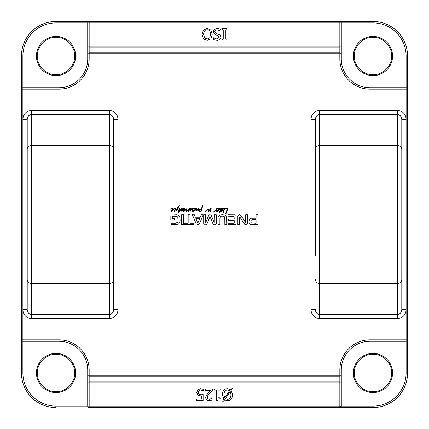 <?xml version="1.0" encoding="UTF-8"?>
<svg xmlns="http://www.w3.org/2000/svg" width="429" height="429" viewBox="0 0 429 429"><rect width="100%" height="100%" fill="white"/><g stroke="black" fill="none" stroke-linecap="round" stroke-linejoin="round"><path stroke-width="0.64" d="M173.15 216.195L172.758 216.597L172.742 218.602L174.619 218.602L174.619 220.029L170.844 220.029L170.844 215.964L171.214 214.972L176.491 214.672L178.839 215.465L179.96 217.406L180.121 220.924L179.901 222.163L178.523 224.136L176.083 224.758L171.074 224.758L171.074 223.246L175.558 223.246L177.788 222.147L178.062 221.353L177.799 217.24L176.979 216.398L173.15 216.195M184.218 223.246L188.159 223.246L188.159 214.672L190.063 214.672L190.063 223.246L193.994 223.246L193.994 224.758L184.218 224.758L184.218 223.246M205.609 222.78L208.542 215.766L209.036 214.875L209.985 214.559L211.234 215.304L214.248 222.823L214.366 214.672L216.264 214.672L216.264 223.547L215.562 224.694L214.795 224.871L213.417 224.485L212.864 223.573L209.985 216.473L207.105 223.573L206.328 224.651L205.335 224.871L203.7 223.547L203.7 214.672L205.609 214.672L205.609 222.78M255.604 223.246L256.081 222.64L256.081 219.755L252.15 219.755L251.228 220.131L250.895 221.514L251.255 222.892L255.604 223.246M248.959 220.806L249.812 218.736L251.351 218.243L256.081 218.243L256.081 214.672L257.979 214.672L257.979 223.536L257.636 224.362L256.494 224.758L250.734 224.678L249.699 224.153L249.045 222.892L248.959 220.806M234.223 219.069L234.078 216.307L228.04 216.184L228.04 214.672L235.215 214.714L235.752 214.988L236.122 216.168L236.122 223.316L235.778 224.362L234.566 224.758L228.099 224.758L228.099 223.246L233.548 223.246L234.223 222.726L234.223 220.581L228.244 220.581L228.244 219.069L234.223 219.069M239.977 217.16L239.688 217.251L239.688 224.758L237.848 224.758L237.848 215.98L239.344 214.559L240.969 215.401L245.452 222.367L245.656 214.672L247.495 214.672L247.495 223.498L245.956 224.871L244.921 224.64L239.977 217.16M195.876 218.576L197.807 223.096L199.753 218.576L195.876 218.576M203.266 214.672L199.469 223.729L197.807 224.871L196.155 223.729L192.348 214.672L194.353 214.672L195.388 217.219L200.241 217.219L201.265 214.672L203.266 214.672M183.505 224.758L181.606 224.758L181.606 214.672L183.505 214.672L183.505 224.758M224.775 217.583L224.356 216.715L223.375 216.184L221.359 216.184L220.367 216.715L219.9 218.055L219.889 224.758L217.986 224.758L218.141 216.902L219.707 215.031L222.372 214.559L225.016 215.031L226.592 216.902L226.748 224.758L224.844 224.758L224.775 217.583M181.07 208.912L181.349 208.521L181.832 208.655L182.003 209.186L183.339 208.381L183.655 208.944L183.489 209.947L181.891 211.502L181.51 210.918L182.041 210.478L181.74 211.181L182.094 210.939L183.306 208.966L183.097 208.666L182.422 209.154L181.118 211.282L181.58 209.384L181.36 208.794L181.07 208.912M223.15 212.527L222.967 212.135L223.552 212.344L223.15 212.527M224.051 209.036L223.841 208.762L222.64 209.647L223.412 208.585L224.072 208.381L224.549 208.843L226.962 208.29L227.67 209.073L225.997 213.776L225.595 213.529L227.011 209.808L226.941 208.703L224.549 209.154L223.702 211.561L223.38 211.352L224.051 209.036M178.598 211.004L179.215 210.971L179.928 209.046L179.654 208.751L178.432 209.073L179.676 208.381L180.378 209.175L179.794 210.918L180.48 210.607L180.807 210.902L179.563 211.352L178.813 212.956L178.351 212.875L179.006 211.39L178.073 211.17L177.971 209.915L177.231 208.982L176.287 211.1L175.756 211.052L177.381 207.62L178.351 206.328L179.445 205.743L177.531 208.564L178.453 210.038L178.598 211.004L178.201 211.03L178.636 211.352L178.598 211.004M219.739 209.003L217.642 211.513L217.069 211.492L216.983 211.03L218.988 209.111L218.275 208.655L217.02 209.1L216.28 211.299L215.878 211.181L216.05 210.591L214.393 211.701L213.835 211.341L213.932 210.837L214.264 211.422L215.728 210.478L216.843 208.435L217.133 208.762L218.297 208.355L219.299 208.859L220.131 208.666L220.683 209.223L221.246 208.612L222.378 208.333L222.656 208.853L222.238 210.387L221.123 211.513L220.544 211.052L219.739 212.966L219.45 212.805L220.292 209.668L219.739 209.003M191.731 208.666L192.825 208.29L193.141 208.907L194.557 208.355L195.511 208.751L195.629 209.234L193.897 211.513L193.329 211.492L193.243 211.03L195.259 209.164L194.53 208.655L193.136 209.159L192.353 211.25L192.042 211.052L192.664 208.682L191.811 209.046L190.208 211.331L189.913 211.111L190.428 209.025L189.377 209.475L189.071 211.282L188.583 211.331L188.449 210.88L188.851 209.384L186.443 211.379L186.106 210.918L186.513 209.207L184.368 211.181L183.596 211.282L184.111 208.333L184.481 208.081L184.711 209.293L184.1 210.961L187.017 208.542L186.685 210.811L189.205 208.553L189.634 208.564L189.473 209.213L190.487 208.655L191.05 209.255L191.731 208.666M196.192 211.089L195.812 210.768L196.112 209.164L195.844 208.451L196.343 208.505L196.562 209.234L196.305 210.569L198.659 208.644L198.128 211.17L197.646 210.961L198.139 209.325L196.192 211.089M172.946 208.451L173.375 209.009L175.273 208.612L175.724 209.497L174.351 211.422L173.879 210.998L174.533 210.778L175.241 209.625L174.753 208.843L173.391 209.277L171.675 211.513L171.107 211.492L171.021 211.03L173.037 209.164L172.313 208.655L170.721 209.164L172.335 208.355L172.946 208.451M206.633 210.778L205.437 211.974L205.389 211.62L207.727 209.036L208.767 209.486L208.971 210.457L210.623 208.532L211.224 208.751L210.714 211.61L210.333 211.229L210.703 209.062L208.81 211.379L208.226 211.25L208.365 209.845L207.985 209.336L206.633 210.778M201.067 209.958L201.416 208.843L199.212 210.339L199.641 211.009L200.295 211.1L201.71 210.296L201.791 210.837L200.397 211.513L198.922 211.191L198.681 210.226L201.469 208.483L202.842 205.346L201.598 210.189L200.938 210.36L201.067 209.958M224.555 208.982L224.11 209.073L224.555 208.982M179.006 211.39L178.523 211.341M180.067 211.282L179.563 211.352M216.683 209.164L217.133 208.762L216.683 209.164M219.369 209.229L219.299 208.859L218.854 209.609L219.369 209.234M218.549 210.119L217.412 211.079L218.549 210.119M221.986 208.612L220.774 209.754L220.635 210.687L221.133 211.089L222.088 209.486L221.986 208.612M192.953 209.234L193.141 208.907L192.953 209.234M194.809 210.119L193.667 211.079L194.809 210.119M172.587 210.119L171.444 211.079L172.587 210.119M113.653 255.416L113.653 309.556L117.975 309.556L117.975 119.444A9.02 8.644 -90 0 0 109.331 110.43L31.537 110.43L31.537 114.57C28.915 114.865 27.472 116.49 27.215 119.444L22.893 119.444L22.893 87.72A1.443 1.443 0 0 0 21.45 89.162L58.907 89.162A30.255 30.255 0 0 0 89.162 58.907L89.162 53.743L339.838 53.743L339.838 58.907A30.255 30.255 0 0 0 370.093 89.162L407.55 89.162L407.55 56.027L407.55 372.973L407.55 89.162A1.443 1.443 0 0 0 406.107 87.72L406.107 119.444A9.02 8.644 -90 0 0 397.463 110.43L319.669 110.43L319.669 114.57C317.047 114.865 315.61 116.49 315.347 119.444L315.347 255.416M401.785 256.279L401.785 309.556L406.107 309.556L406.107 341.28A1.443 1.443 0 0 0 407.55 339.838L370.093 339.838A30.255 30.255 0 0 0 339.838 370.093L339.838 375.257L89.162 375.257L89.162 370.093A30.255 30.255 0 0 0 58.907 339.838L21.45 339.838A1.443 1.443 0 0 0 22.893 341.28L22.893 309.556A9.02 8.644 90 0 0 31.537 318.57L109.331 318.57L109.331 314.43C111.953 314.135 113.39 312.51 113.653 309.556L113.653 119.444C113.39 116.49 111.953 114.865 109.331 114.57L109.331 110.43M315.347 119.444L311.025 119.444L311.025 309.556L315.347 309.556C315.61 312.51 317.047 314.135 319.669 314.43L319.669 318.57L397.463 318.57A9.02 8.644 90 0 0 406.107 309.556L406.107 119.444L401.785 119.444C401.528 116.49 400.085 114.865 397.463 114.57L397.463 110.43M401.785 119.444L401.785 309.556C401.528 312.51 400.085 314.135 397.463 314.43L319.669 314.43L319.669 114.57L397.463 114.57L397.463 318.57M117.975 119.444L113.653 119.444M113.653 279.402A4.322 4.145 180 0 1 109.331 283.548L109.331 314.43L31.537 314.43C28.915 314.135 27.472 312.51 27.215 309.556L22.893 309.556L22.893 119.444A9.02 8.644 -90 0 1 31.537 110.43M27.215 119.444L27.215 309.556M372.973 407.55L339.838 407.55L372.973 407.55A34.577 34.577 0 0 0 407.55 372.973A34.577 34.577 0 0 1 372.973 407.55L372.973 406.107L339.838 406.107L339.838 407.55A1.443 1.443 0 0 0 341.28 406.107L341.28 370.093A28.813 28.813 0 0 1 370.093 341.28L406.107 341.28L406.107 372.973L407.55 372.973M89.162 407.55L89.162 406.107L87.72 406.107A1.443 1.443 0 0 0 89.162 407.55L339.838 407.55L341.28 406.107M21.45 372.973L21.45 56.027L21.45 372.973A34.577 34.577 0 0 0 56.027 407.55L56.027 406.107A33.135 33.135 0 0 1 22.893 372.973L21.45 372.973M56.027 21.45L89.162 21.45A1.443 1.443 0 0 0 87.72 22.893L89.162 22.893L89.162 21.45L56.027 21.45A34.577 34.577 0 0 0 21.45 56.027L22.893 56.027A33.135 33.135 0 0 1 56.027 22.893L56.027 21.45M339.838 21.45L372.973 21.45L339.838 21.45L339.838 22.893L341.28 22.893A1.443 1.443 0 0 0 339.838 21.45L89.162 21.45M22.893 372.973L22.893 341.28L58.907 341.28A28.813 28.813 0 0 1 87.72 370.093L87.72 406.107L56.027 406.107M341.28 375.257L339.838 375.257L339.838 376.276A1.443 1.019 0 0 0 341.28 375.257L341.28 382.212L339.838 382.212L339.838 406.107L89.162 406.107L89.162 375.257L87.72 375.257A1.443 1.019 0 0 0 89.162 376.276L339.838 376.276L339.838 381.193A1.443 1.019 0 0 0 341.28 380.18M372.973 22.893A33.135 33.135 0 0 1 406.107 56.027L406.107 87.72L370.093 87.72A28.813 28.813 0 0 1 341.28 58.907L341.28 22.893L372.973 22.893L372.973 21.45A34.577 34.577 0 0 1 407.55 56.027A34.577 34.577 0 0 0 372.973 21.45M341.28 53.743A1.443 1.019 180 0 0 339.838 52.724L339.838 53.743L341.28 53.743L341.28 46.788L339.838 46.788L339.838 52.724L89.162 52.724A1.443 1.019 180 0 0 87.72 53.743L87.72 58.907A28.813 28.813 0 0 1 58.907 87.72L22.893 87.72L22.893 56.027M56.027 22.893L87.72 22.893L87.72 53.743L87.72 46.788L89.162 46.788L89.162 22.893L339.838 22.893L339.838 46.788L89.162 46.788L89.162 47.807A1.443 1.019 180 0 0 87.72 48.82M339.838 58.907L341.28 58.907A28.813 28.813 0 0 0 370.093 87.72L370.093 89.162M392.567 56.027A19.595 19.595 0 0 0 363.175 39.06A19.595 19.595 0 0 0 363.175 72.994A19.595 19.595 0 0 0 392.567 56.027M58.907 89.162L58.907 87.72A28.813 28.813 0 0 0 87.72 58.907L89.162 58.907M75.617 56.027A19.595 19.595 0 0 0 46.23 39.06A19.595 19.595 0 0 0 46.23 72.994A19.595 19.595 0 0 0 75.617 56.027M87.72 380.18A1.443 1.019 0 0 0 89.162 381.193L339.838 381.193L339.838 382.212L87.72 382.212L87.72 375.257M392.567 372.973A19.595 19.595 0 0 0 363.175 356.006A19.595 19.595 0 0 0 363.175 389.94A19.595 19.595 0 0 0 392.567 372.973M74.753 56.027A18.731 18.731 0 0 1 46.659 72.244A18.731 18.731 0 0 1 46.659 39.806A18.731 18.731 0 0 1 74.753 56.027M391.704 56.027A18.731 18.731 0 0 1 363.61 72.244A18.731 18.731 0 0 1 363.61 39.806A18.731 18.731 0 0 1 391.704 56.027M391.704 372.973A18.731 18.731 0 0 1 363.61 389.194A18.731 18.731 0 0 1 363.61 356.756A18.731 18.731 0 0 1 391.704 372.973M74.753 372.973A18.731 18.731 0 0 1 46.659 389.194A18.731 18.731 0 0 1 46.659 356.756A18.731 18.731 0 0 1 74.753 372.973M75.617 372.973A19.595 19.595 0 0 0 46.23 356.006A19.595 19.595 0 0 0 46.23 389.94A19.595 19.595 0 0 0 75.617 372.973M226.769 28.652L226.769 29.832L225.3 29.832L225.3 39.001L226.769 39.001L226.769 40.181L222.302 40.181L222.302 39.001L223.772 39.001L223.772 29.832L222.302 29.832L222.302 28.652L226.769 28.652M220.978 29.344L220.978 31.269L217.305 29.773C215.605 29.837 214.747 30.475 214.736 31.698L216.157 33.462L220.147 35.006L220.892 37.087C220.726 39.119 219.439 40.219 217.015 40.385L213.588 39.64L213.588 37.806L216.913 39.06L219.294 37.248L217.793 35.451L215.428 34.846L213.143 31.939L214.189 29.494L217.197 28.448L220.978 29.344M203.641 34.417C203.743 31.344 204.906 29.783 207.137 29.735C209.368 29.783 210.537 31.344 210.639 34.417L209.695 37.902L207.137 39.098L204.585 37.902L203.641 34.417M202.043 34.417L203.426 29.982L207.143 28.411L210.864 29.982L212.237 34.417L210.853 38.862L207.143 40.423L203.426 38.862L202.043 34.417M197.748 389.8L200.579 388.674L203.598 389.328L203.598 390.958L200.552 390.009L198.89 390.706L198.3 392.583L198.954 394.246L200.842 394.782L203.121 394.498L203.121 400.439L196.798 400.439L196.798 399.088L201.635 399.088L201.635 396.015L197.919 395.361L196.734 392.578L197.748 389.8M212.366 388.915L212.366 390.551L209.583 393.323C207.947 395.039 207.186 396.412 207.304 397.431L207.872 398.879L209.282 399.345L212.124 398.348L212.124 399.994L209.17 400.681C206.95 400.6 205.802 399.544 205.738 397.517L206.333 395.211L210.918 390.251L205.26 390.251L205.26 388.915L212.366 388.915M220.109 388.915L220.109 390.09L218.018 390.09L218.018 397.817L220.109 397.817L220.109 398.873C218.576 398.782 217.782 399.319 217.728 400.477L216.532 400.477L216.532 390.09L214.489 390.09L214.489 388.915L220.109 388.915M225.37 398.664L230.217 391.425L230.979 394.68C230.877 397.769 229.703 399.329 227.461 399.356L225.37 398.664M223.949 394.68C224.056 391.602 225.225 390.047 227.461 389.999L229.59 390.706L224.732 397.967L223.949 394.68M227.467 388.674L230.373 389.532L231.403 388.02L232.539 388.02L231.086 390.165L232.561 394.68C232.395 398.579 230.7 400.579 227.467 400.681L224.582 399.833L223.697 401.153L222.549 401.153L223.874 399.206L222.372 394.68C222.528 390.771 224.228 388.771 227.467 388.674M109.331 318.57A9.02 8.644 90 0 0 117.975 309.556M311.025 309.556A9.02 8.644 90 0 0 319.669 318.57M319.669 110.43A9.02 8.644 -90 0 0 311.025 119.444M401.785 279.402A4.322 4.145 180 0 1 397.463 283.548L319.669 283.548A4.322 4.145 0 0 1 315.347 279.402M401.785 149.598A4.322 4.145 180 0 0 397.463 145.452L319.669 145.452A4.322 4.145 0 0 0 315.347 149.598M27.215 279.402A4.322 4.145 0 0 0 31.537 283.548L31.537 318.57M113.653 149.598A4.322 4.145 180 0 0 109.331 145.452L109.331 283.548L31.537 283.548L31.537 114.57L109.331 114.57L109.331 145.452L31.537 145.452A4.322 4.145 0 0 0 27.215 149.598M341.28 48.82A1.443 1.019 180 0 0 339.838 47.807L89.162 47.807L89.162 53.743L87.72 53.743M58.907 341.28L58.907 339.838M87.72 370.093L89.162 370.093M406.107 56.027L407.55 56.027M341.28 370.093L339.838 370.093M370.093 341.28L370.093 339.838M406.107 372.973A33.135 33.135 0 0 1 372.973 406.107"/></g></svg>
